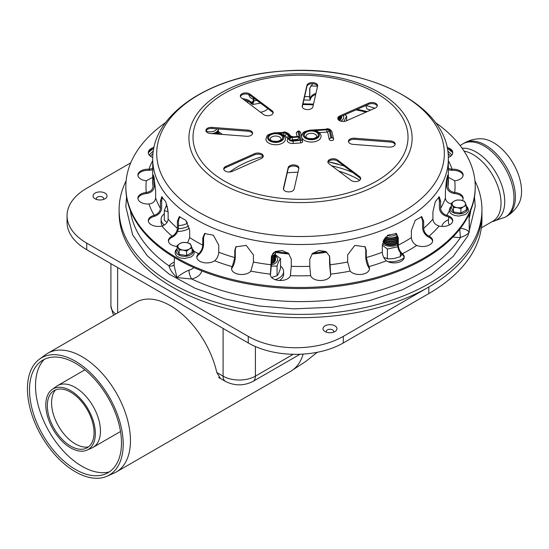 <?xml version="1.0" encoding="UTF-8"?>
<svg xmlns="http://www.w3.org/2000/svg" width="549" height="549" viewBox="0 0 549 549"><rect width="100%" height="100%" fill="white"/><g stroke="black" fill="none" stroke-linecap="round" stroke-linejoin="round"><path stroke-width="0.82" d="M466.376 205.525L464.372 201.195L460.625 200.124A6.718 3.877 -0 0 0 454.133 201.133A6.718 3.877 -0 0 0 452.39 204.88A6.718 3.877 -0 0 0 454.133 206.616A6.718 3.877 -0 0 0 457.145 207.618A6.718 3.877 -0 0 0 463.631 206.616L466.376 205.525L466.376 209.944L460.892 213.115L453.399 211.955L451.388 207.625L451.388 203.205L453.399 207.529L457.145 207.618L460.892 208.689L463.631 206.616A6.718 3.877 -0 0 0 465.374 202.869A6.718 3.877 -0 0 0 463.631 201.133A6.718 3.877 -0 0 0 460.625 200.124L456.878 200.035L454.133 201.133L451.388 203.205M453.399 211.955L453.399 207.529M460.892 213.115L460.892 208.689M192.095 247.956L190.084 243.626L186.337 242.555A6.718 3.877 -0 0 0 179.852 243.564A6.718 3.877 -0 0 0 178.109 247.311A6.718 3.877 -0 0 0 179.852 249.047A6.718 3.877 -0 0 0 182.865 250.049A6.718 3.877 -0 0 0 189.35 249.047L192.095 247.956L192.095 252.375L186.612 255.546L179.118 254.386L177.107 250.056L177.107 245.636L179.118 249.96L182.865 250.049L186.612 251.119L189.35 249.047A6.718 3.877 -0 0 0 191.093 245.3A6.718 3.877 -0 0 0 189.35 243.564A6.718 3.877 -0 0 0 186.337 242.555L182.591 242.466L179.852 243.564L177.107 245.636M179.118 254.386L179.118 249.96M186.612 255.546L186.612 251.119M331.788 165.86A87.346 50.426 180 0 1 352.726 172.516M338.459 164.233A87.346 50.426 0 0 0 328.233 161.831M474.933 180.834A181.41 104.735 180 0 1 481.94 209.656A181.41 104.735 180 0 1 475.757 236.77A181.41 104.735 180 0 1 276.847 313.5A181.41 104.735 180 0 1 119.112 209.656A181.41 104.735 180 0 1 126.119 180.834M148.525 152.492A181.41 104.735 180 0 1 152.787 148.875M448.265 148.875A181.41 104.735 180 0 1 452.527 152.492M119.112 209.656L119.112 212.95A181.41 104.735 0 0 0 276.847 316.794A181.41 104.735 0 0 0 475.757 240.057A181.41 104.735 0 0 0 481.94 212.95L481.94 209.656M396.646 234.059A6.718 3.877 180 0 1 387.361 235.487A6.718 3.877 180 0 0 396.646 234.059A6.718 3.877 180 0 1 387.361 235.487M397.352 235.96A8.063 4.653 180 0 1 385.865 236.935A8.063 4.653 180 0 0 397.352 235.96A8.063 4.653 180 0 1 385.865 236.935M397.428 236.447A8.063 4.653 180 0 1 385.528 237.319A8.063 4.653 180 0 0 397.428 236.447A8.063 4.653 180 0 1 385.528 237.319M397.476 237.497A8.063 4.653 180 0 1 385.096 238.184A8.063 4.653 180 0 0 397.476 237.497A8.063 4.653 180 0 1 385.096 238.184A8.063 4.653 180 0 1 384.924 238.081A8.063 4.653 180 0 0 385.096 238.184A8.063 4.653 180 0 1 384.924 238.081M397.476 238.046A8.063 4.653 180 0 1 385.096 238.733A8.063 4.653 180 0 0 397.476 238.046A8.063 4.653 180 0 1 385.096 238.733A8.063 4.653 180 0 1 384.65 238.458A8.063 4.653 180 0 0 385.096 238.733A8.063 4.653 180 0 1 384.65 238.458M397.476 239.172A8.063 4.653 180 0 1 385.096 239.858A8.063 4.653 180 0 0 397.476 239.172A8.063 4.653 180 0 1 385.096 239.858A8.063 4.653 180 0 1 384.156 239.206A8.063 4.653 180 0 0 385.096 239.858A8.063 4.653 180 0 1 384.156 239.206M397.476 239.693A8.063 4.653 180 0 1 385.096 240.38A8.063 4.653 180 0 0 397.476 239.693A8.063 4.653 180 0 1 385.096 240.38A8.063 4.653 180 0 1 383.95 239.549A8.063 4.653 180 0 0 385.096 240.38A8.063 4.653 180 0 1 383.95 239.549M397.476 240.791A8.063 4.653 180 0 1 385.096 241.478A8.063 4.653 180 0 0 397.476 240.791A8.063 4.653 180 0 1 385.096 241.478A8.063 4.653 180 0 1 383.573 240.256A8.063 4.653 180 0 0 385.096 241.478A8.063 4.653 180 0 1 383.573 240.256M397.476 241.34A8.063 4.653 180 0 1 385.096 242.027A8.063 4.653 180 0 0 397.476 241.34A8.063 4.653 180 0 1 385.096 242.027A8.063 4.653 180 0 1 383.408 240.592A8.063 4.653 180 0 0 385.096 242.027A8.063 4.653 180 0 1 383.408 240.592M397.476 242.438A8.063 4.653 180 0 1 385.096 243.125A8.063 4.653 180 0 0 397.476 242.438A8.063 4.653 180 0 1 385.096 243.125A8.063 4.653 180 0 1 383.12 241.251A8.063 4.653 180 0 0 385.096 243.125A8.063 4.653 180 0 1 383.12 241.251M397.476 242.987A8.063 4.653 180 0 1 385.096 243.674A8.063 4.653 180 0 0 397.476 242.987A8.063 4.653 180 0 1 385.096 243.674A8.063 4.653 180 0 1 382.996 241.56A8.063 4.653 180 0 0 385.096 243.674A8.063 4.653 180 0 1 382.996 241.56M464.289 143.042A42.328 24.437 -120 0 1 506.617 167.479A42.328 24.437 -120 0 1 506.617 216.354C511.881 213.259 515.957 209.032 518.846 203.679A39.782 22.969 -120 0 0 521.55 191.34A39.782 22.969 -120 0 0 481.384 138.787C475.304 138.609 469.608 140.029 464.289 143.042L462.869 143.859A42.328 24.437 -120 0 0 462.841 143.872L460.131 145.609M55.524 389.9A33.592 19.393 -120 0 0 58.53 426.182A33.592 19.393 -120 0 0 88.444 446.92M70.704 392.192A33.022 19.064 -120 0 0 53.198 391.197A33.022 19.064 -120 0 0 54.186 428.687A33.022 19.064 -120 0 0 86.159 448.286A33.022 19.064 -120 0 0 92.541 422.215A33.022 19.064 -120 0 0 70.704 392.192M70.574 390.62A35.033 20.224 -120 0 0 52.011 389.57A35.033 20.224 -120 0 0 53.061 429.339A35.033 20.224 -120 0 0 86.975 450.132A35.033 20.224 -120 0 0 93.742 422.476A35.033 20.224 -120 0 0 70.574 390.62M86.975 450.132L91.937 447.936A35.61 20.56 -120 0 0 93.069 447.36A35.61 20.56 -120 0 0 100.446 431.054A35.61 20.56 -120 0 0 75.268 387.443A35.61 20.56 -120 0 0 57.46 385.679A35.61 20.56 -120 0 0 56.396 386.372L52.011 389.57M326.586 332.227A3.692 2.134 180 0 1 326.284 331.39A3.692 2.134 180 0 1 329.983 329.256A3.692 2.134 180 0 1 333.675 331.39A3.692 2.134 180 0 1 333.38 332.227M325.042 331.555L325.042 331.555A6.986 4.035 180 0 1 325.042 325.852A6.986 4.035 180 0 1 334.924 325.852A6.986 4.035 180 0 1 334.924 331.555A6.986 4.035 180 0 1 325.042 331.555M96.631 199.472A3.692 2.134 180 0 1 96.336 198.635A3.692 2.134 180 0 1 100.035 196.501A3.692 2.134 180 0 1 103.727 198.635A3.692 2.134 180 0 1 103.432 199.472M95.094 198.8L95.094 198.8A6.986 4.035 180 0 1 95.094 193.09A6.986 4.035 180 0 1 104.976 193.09A6.986 4.035 180 0 1 104.976 198.8A6.986 4.035 180 0 1 95.094 198.8M428.803 287.01A181.41 104.735 0 0 0 481.94 212.95L481.94 219.531A181.41 104.735 180 0 1 428.803 293.591L428.803 287.01L343.283 336.386A67.191 38.794 180 0 1 248.265 336.386L86.728 243.125A67.191 38.794 180 0 1 67.053 215.695A67.191 38.794 180 0 1 86.728 188.266L130.751 162.847M248.265 336.386L248.265 342.967A67.191 38.794 0 0 0 343.283 342.967L343.283 336.386M248.265 342.967L86.728 249.706L86.728 243.125M67.053 215.695L67.053 222.276A67.191 38.794 0 0 0 86.728 249.706M428.803 293.591L343.283 342.967M297.97 172.228A81.973 47.324 0 0 0 287.237 172.832M338.712 171.075A81.973 47.324 180 0 1 358.49 179.489A81.973 47.324 180 0 1 359.767 180.244M341.169 116.422A8.063 4.653 180 0 1 337.909 118.797M341.492 116.278A8.063 4.653 180 0 1 338.047 119.298M341.615 116.23A8.063 4.653 180 0 1 341.629 116.525A8.063 4.653 180 0 1 338.726 120.101M341.615 116.8A8.063 4.653 180 0 1 341.629 117.074A8.063 4.653 180 0 1 339.158 120.423M216.78 128.843A6.718 3.877 180 0 1 205.999 130.923M218.317 128.96A8.063 4.653 180 0 1 218.317 129.015A8.063 4.653 180 0 1 211.543 133.613M218.303 129.29A8.063 4.653 180 0 1 218.317 129.564A8.063 4.653 180 0 1 213.698 133.771M218.262 130.113A8.063 4.653 180 0 1 218.317 130.662A8.063 4.653 180 0 1 215.97 133.949M218.303 130.937A8.063 4.653 180 0 1 218.317 131.211A8.063 4.653 180 0 1 216.704 134.004M218.262 131.774A8.063 4.653 180 0 1 218.317 132.336A8.063 4.653 180 0 1 217.733 134.08M218.31 132.597A8.063 4.653 180 0 1 218.317 132.858A8.063 4.653 180 0 1 218.022 134.1M218.262 133.407A8.063 4.653 180 0 1 218.317 133.956A8.063 4.653 180 0 1 218.317 134.128L218.317 133.956M273.903 252.375A6.718 3.877 180 0 1 272.551 253.775M275.399 251.428A8.063 4.653 180 0 1 275.55 252.327A8.063 4.653 180 0 1 271.481 256.369M275.536 252.602A8.063 4.653 180 0 1 275.55 252.876A8.063 4.653 180 0 1 271.46 256.925M275.495 253.418A8.063 4.653 180 0 1 275.55 253.967A8.063 4.653 180 0 1 271.46 258.023M275.536 254.242A8.063 4.653 180 0 1 275.55 254.516A8.063 4.653 180 0 1 271.46 258.565M275.488 255.079A8.063 4.653 180 0 1 275.55 255.642A8.063 4.653 180 0 1 271.46 259.691M275.536 255.903A8.063 4.653 180 0 1 275.55 256.163A8.063 4.653 180 0 1 271.46 260.212M275.495 256.712A8.063 4.653 180 0 1 275.55 257.261A8.063 4.653 180 0 1 271.46 261.31M275.536 257.536A8.063 4.653 180 0 1 275.55 257.81A8.063 4.653 180 0 1 271.46 261.859M275.495 258.359A8.063 4.653 180 0 1 275.55 258.908A8.063 4.653 180 0 1 271.46 262.957M275.536 259.183A8.063 4.653 180 0 1 275.55 259.457A8.063 4.653 180 0 1 271.46 263.506M387.814 261.599A16.127 9.312 0 0 0 402.197 259.032A16.127 9.312 0 0 0 404.222 257.605M279.489 280.484A16.127 9.312 0 0 0 283.613 274.267L283.613 271.529A16.127 9.312 0 0 0 280.539 266.059M275.262 279.681A16.127 9.312 0 0 0 278.885 278.11A16.127 9.312 0 0 0 283.613 271.529M177.643 231.458A16.127 9.312 0 0 0 188.616 228.734A16.127 9.312 0 0 0 189.446 228.219M164.309 213.829A16.127 9.312 0 0 0 161.09 219.408L161.09 222.153A16.127 9.312 0 0 0 162.463 225.913M178.411 228.693A16.127 9.312 0 0 0 188.616 225.989A16.127 9.312 0 0 0 188.815 225.872M161.09 219.408A16.127 9.312 0 0 0 164.364 225.035M397.476 243.207A8.063 4.653 180 0 1 385.096 243.893A8.063 4.653 180 0 1 382.955 241.677M397.73 246.776L387.395 249.033L382.31 245.211M383.717 257.426L388.452 258.874L393.88 258.572L400.303 256.719L401.854 254.359M387.395 258.689L387.395 249.033M400.372 256.678L400.372 252.698M275.543 259.567A8.063 4.653 180 0 1 275.55 259.677A8.063 4.653 180 0 1 271.46 263.726M275.529 254.825L280.539 258.606C279.379 259.862 278.219 262.36 277.06 266.1L271.419 266.093M271.597 277.478L277.06 275.756C278.219 274.5 279.379 272.002 280.539 268.262L280.539 258.606M277.06 275.756L277.06 266.1M168.138 211.845L164.309 210.507L166.779 204.4M178.459 225.769L183.586 224.864L186.722 223.676L187.463 222.832M164.309 210.507L164.309 220.163L167.013 222.503M186.79 223.635L186.79 221.707M218.303 131.52L222.469 134.443M341.629 117.184A8.063 4.653 180 0 1 341.629 117.294A8.063 4.653 180 0 1 339.344 120.54M345.026 114.714L346.618 116.223L343.887 121.432M346.618 120.732L346.618 116.223M246.535 136.269L210.562 133.537A5.373 3.102 180 0 1 205.889 130.456A5.373 3.102 180 0 1 211.962 127.382L247.942 130.12A5.373 3.102 180 0 1 252.615 133.194A5.373 3.102 180 0 1 246.535 136.269M252.533 133.743A5.373 3.102 0 0 0 247.942 131.211L211.962 128.48A5.373 3.102 0 0 0 205.971 131.005M317.61 86.111L312.868 106.883A5.373 3.102 180 0 1 307.193 109.574A5.373 3.102 180 0 1 302.17 106.479A5.373 3.102 180 0 1 302.211 106.074L306.946 85.301A5.373 3.102 180 0 1 312.628 82.611A5.373 3.102 180 0 1 317.651 85.706A5.373 3.102 180 0 1 317.61 86.111M317.569 86.268A5.373 3.102 0 0 0 312.161 83.702A5.373 3.102 0 0 0 306.946 86.399L302.245 107.014M389.09 147.105L353.11 144.373A5.373 3.102 180 0 1 348.437 141.292A5.373 3.102 180 0 1 354.517 138.218L390.49 140.949A5.373 3.102 180 0 1 395.163 144.03A5.373 3.102 180 0 1 389.09 147.105M395.081 144.579A5.373 3.102 0 0 0 390.49 142.047L354.517 139.316A5.373 3.102 0 0 0 348.519 141.841M283.449 188.376L288.184 167.603A5.373 3.102 180 0 1 293.866 164.913A5.373 3.102 180 0 1 298.889 168.008A5.373 3.102 180 0 1 298.841 168.413L294.106 189.185A5.373 3.102 180 0 1 288.424 191.876A5.373 3.102 180 0 1 283.401 188.781A5.373 3.102 180 0 1 283.449 188.376L283.449 189.185M298.807 168.57A5.373 3.102 0 0 0 293.392 166.004A5.373 3.102 0 0 0 288.184 168.701L283.483 189.316M337.511 159.972L359.602 176.593A5.373 3.102 180 0 1 360.714 178.48A5.373 3.102 180 0 1 357.063 181.424A5.373 3.102 180 0 1 351.072 180.374L328.981 163.753A5.373 3.102 180 0 1 327.87 161.859A5.373 3.102 180 0 1 331.521 158.922A5.373 3.102 180 0 1 337.511 159.972L337.511 161.07A5.373 3.102 0 0 0 331.973 159.944A5.373 3.102 0 0 0 327.952 162.408M360.624 179.029A5.373 3.102 0 0 0 359.602 177.691L337.511 161.07M339.893 115.894L368.681 103.137A5.373 3.102 180 0 1 374.336 102.814A5.373 3.102 180 0 1 377.328 105.6A5.373 3.102 180 0 1 375.228 108.064L346.44 120.814A5.373 3.102 180 0 1 340.792 121.137A5.373 3.102 180 0 1 337.793 118.351A5.373 3.102 180 0 1 339.893 115.894L339.893 116.992A5.373 3.102 0 0 0 337.875 118.9M377.245 106.149A5.373 3.102 0 0 0 368.681 104.235L339.893 116.992M263.541 114.515L241.45 97.894A5.373 3.102 180 0 1 240.338 96.006A5.373 3.102 180 0 1 243.989 93.069A5.373 3.102 180 0 1 249.98 94.112L272.071 110.733A5.373 3.102 180 0 1 273.182 112.627A5.373 3.102 180 0 1 269.538 115.565A5.373 3.102 180 0 1 263.541 114.515M273.1 113.176A5.373 3.102 0 0 0 272.071 111.831L249.98 95.21A5.373 3.102 0 0 0 244.449 94.085A5.373 3.102 0 0 0 240.428 96.555M261.159 158.592L232.371 171.35A5.373 3.102 180 0 1 226.723 171.672A5.373 3.102 180 0 1 223.724 168.886A5.373 3.102 180 0 1 225.824 166.422L254.612 153.672A5.373 3.102 180 0 1 260.267 153.349A5.373 3.102 180 0 1 263.259 156.136A5.373 3.102 180 0 1 261.159 158.592M263.177 156.685A5.373 3.102 0 0 0 254.612 154.77L225.824 167.52A5.373 3.102 0 0 0 223.807 169.435M242.596 98.751A10.081 5.819 180 0 1 250.818 102.141L252.368 103.198L253.405 100.241L253.405 97.784M253.919 98.175L253.919 100.961L252.677 104.502L250.818 103.233A10.081 5.819 -0 0 0 244.291 100.028M152.711 177.361L146.322 180.765A10.081 5.819 180 0 1 137.902 175.021A10.081 5.819 180 0 1 148.951 169.229L152.711 168.564M152.711 169.84L148.951 170.327A10.081 5.819 -0 0 0 137.943 175.57M154.516 215.229C158.133 213.911 160.102 211.619 160.425 208.339L160.425 201.208L161.735 196.83L165.743 201.668L168.138 211.955L168.138 219.092C167.816 222.366 165.846 224.665 162.23 225.982L161.914 226.064A10.081 5.819 180 0 1 148.299 220.616A10.081 5.819 180 0 1 154.2 215.318L154.2 216.416A10.081 5.819 -0 0 0 148.34 221.165M162.422 196.933L161.667 200.907L161.667 208.044C161.276 212.003 158.887 214.762 154.516 216.327M198.862 253.542C201.243 251.298 202.54 248.498 202.753 245.135L202.753 238.005L204.599 233.565L213.335 235.192L218.749 245.087L218.749 252.224C218.536 255.58 217.239 258.387 214.858 260.631L214.638 260.789A10.081 5.819 180 0 1 203.459 262.573A10.081 5.819 180 0 1 196.782 257.097A10.081 5.819 180 0 1 198.663 253.713L198.663 254.805A10.081 5.819 -0 0 0 196.823 257.639M205.031 233.284L203.576 237.388L203.576 244.518C203.315 248.58 201.744 251.957 198.862 254.64M270.451 273.924L271.446 256.177L275.207 251.524L282.131 250.481L288.63 253.514L291.272 259.176L291.272 266.306L290.387 275.646A10.081 5.819 180 0 1 279.613 280.491A10.081 5.819 180 0 1 270.362 274.692A10.081 5.819 180 0 1 270.41 274.129L270.41 275.227A10.081 5.819 -0 0 0 270.41 275.241M271.549 255.8L271.46 264.014L270.451 275.022M350.097 270.911L347.647 262.017L347.647 254.887L354.832 245.389L365.181 246.83L366.272 250.433L366.272 257.57L368.846 266.649A10.081 5.819 180 0 1 369.484 268.687A10.081 5.819 180 0 1 361.544 274.376A10.081 5.819 180 0 1 350.235 271.096L350.097 270.911M369.443 269.236A10.081 5.819 -0 0 0 368.846 267.74L368.722 267.555C366.91 264.508 365.922 260.94 365.758 256.85L365.758 249.72L364.907 246.48M416.458 245.307C413.356 243.475 411.668 240.901 411.386 237.58L411.386 230.45L415.236 220.321L421.762 216.683L423.663 221.213L423.663 228.35C423.938 231.671 425.626 234.245 428.728 236.07L429.002 236.2A10.081 5.819 180 0 1 432.674 240.695A10.081 5.819 180 0 1 427.204 245.87A10.081 5.819 180 0 1 416.732 245.43L416.458 245.307M432.626 241.244A10.081 5.819 -0 0 0 429.002 237.298L428.728 237.168C424.974 234.993 422.929 231.891 422.593 227.876L422.593 220.739L421.193 216.519M451.758 203.974C447.881 203.226 445.767 201.243 445.424 198.017L445.424 190.88L446.399 180.491L447.73 175.083L448.053 186.475C448.396 189.7 450.509 191.69 454.387 192.438L454.73 192.473A10.081 5.819 180 0 1 463.15 198.21A10.081 5.819 180 0 1 462.34 200.502M463.109 198.759A10.081 5.819 -0 0 0 454.73 193.571L454.387 193.536C449.7 192.658 447.14 190.277 446.721 186.372L446.714 178.679M447.064 147.386A10.081 5.819 180 0 1 452.753 152.622A10.081 5.819 180 0 1 448.313 157.446M452.712 153.171A10.081 5.819 -0 0 0 447.305 148.553M309.876 87.723L309.78 95.958L310.151 98.806L310.665 97.592A10.081 5.819 180 0 1 315.95 93.385M315.682 94.565A10.081 5.819 -0 0 0 310.665 98.69L310.055 100.151L309.609 96.727L309.773 88.108L312.806 83.716M365.758 105.532L366.931 108.942L370.712 110.061M448.341 168.564L452.101 169.229A10.081 5.819 180 0 1 463.15 175.021A10.081 5.819 180 0 1 454.73 180.765L448.341 177.361M463.109 175.57A10.081 5.819 -0 0 0 452.101 170.327L448.341 169.84M438.823 225.982C435.206 224.665 433.236 222.366 432.914 219.092L432.914 211.955L435.309 201.668L439.317 196.83L440.627 201.208L440.627 208.339C440.95 211.619 442.919 213.911 446.536 215.229L446.852 215.318A10.081 5.819 180 0 1 452.753 220.616A10.081 5.819 180 0 1 439.138 226.064L438.823 225.982M452.712 221.165A10.081 5.819 -0 0 0 446.852 216.416L446.536 216.327C442.165 214.762 439.783 212.003 439.385 208.044L439.385 200.907L438.63 196.933M386.194 260.631C383.813 258.387 382.516 255.58 382.31 252.224L382.31 245.087L387.718 235.192L396.453 233.565L398.3 238.005L398.3 245.135C398.512 248.498 399.809 251.298 402.191 253.542L402.396 253.713A10.081 5.819 180 0 1 404.27 257.097A10.081 5.819 180 0 1 397.593 262.573A10.081 5.819 180 0 1 386.414 260.789L386.194 260.631M404.229 257.639A10.081 5.819 -0 0 0 402.396 254.805L402.191 254.64C399.308 251.957 397.737 248.58 397.476 244.518L397.476 237.388L396.021 233.284M310.617 275.44L309.78 266.306L309.78 259.176L312.422 253.514L318.921 250.481L325.845 251.524L329.606 256.177L330.642 274.129A10.081 5.819 180 0 1 330.69 274.692A10.081 5.819 180 0 1 321.44 280.491A10.081 5.819 180 0 1 310.665 275.646L310.617 275.44M330.642 275.241A10.081 5.819 -0 0 0 330.642 275.227L329.592 264.014L329.503 255.8M232.337 266.457L234.78 257.57L234.78 250.433L235.871 246.83L246.22 245.389L253.405 254.887L253.405 262.017L250.818 271.096A10.081 5.819 180 0 1 239.508 274.376A10.081 5.819 180 0 1 231.568 268.687A10.081 5.819 180 0 1 232.206 266.649L232.206 267.74A10.081 5.819 -0 0 0 231.609 269.236M236.145 246.48L235.295 249.72L235.295 256.85C235.13 260.94 234.142 264.508 232.337 267.555M177.107 246.46A10.081 5.819 180 0 1 168.378 240.695A10.081 5.819 180 0 1 172.057 236.2L172.324 236.07C175.426 234.245 177.114 231.671 177.396 228.35L177.396 221.213L179.297 216.683L185.816 220.321L189.666 230.45L189.666 237.58L187.607 242.816M179.859 216.519L178.459 220.739L178.459 227.876C178.123 231.891 176.078 234.993 172.324 237.168L172.057 237.298A10.081 5.819 -0 0 0 168.426 241.244M146.665 192.438C150.543 191.69 152.656 189.7 152.999 186.475L153.322 175.083L153.974 176.908L155.628 190.88L155.628 198.017C155.285 201.243 153.171 203.226 149.294 203.974L148.951 204.002A10.081 5.819 180 0 1 137.902 198.21A10.081 5.819 180 0 1 146.322 192.473L146.322 193.571A10.081 5.819 -0 0 0 137.943 198.759M154.338 178.679L154.338 186.372C153.912 190.277 151.352 192.658 146.665 193.536M152.739 157.446A10.081 5.819 180 0 1 148.299 152.622A10.081 5.819 180 0 1 153.988 147.386M153.747 148.553A10.081 5.819 -0 0 0 148.34 153.171M435.391 122.509A174.692 100.858 180 0 1 475.221 186.619A174.692 100.858 180 0 1 311.949 287.257A174.692 100.858 180 0 1 127.327 199.781A174.692 100.858 180 0 1 125.831 186.619A174.692 100.858 180 0 1 165.661 122.509M310.686 85.932A174.692 100.858 180 0 1 317.562 86.241M475.221 186.619L475.221 187.717A174.692 100.858 180 0 1 311.949 288.355A174.692 100.858 180 0 1 127.327 200.879A174.692 100.858 180 0 1 125.831 187.717L125.831 186.619M301.772 137.579A9.745 5.627 0 0 0 312.312 142.019A9.745 5.627 0 0 0 321.048 136.427C321.24 134.807 320.088 133.174 317.576 131.534L317.61 131.547M310.254 130.436L326.573 129.2A3.363 1.942 180 0 1 330.34 130.868L331.939 137.888L330.944 137.964L329.338 130.943A2.354 1.359 0 0 0 326.703 129.777L314.254 130.724A8.063 4.653 180 0 1 317.315 138.156A8.063 4.653 180 0 1 304.173 137.229A8.063 4.653 180 0 1 310.254 130.436L310.123 130.134C301.758 131.938 302.753 133.03 301.559 136.427A9.745 5.627 0 0 0 301.573 136.728M319.243 132.693L326.923 132.11A0.673 0.391 180 0 1 327.678 132.439L329.276 139.46A2.182 1.263 0 0 0 331.582 140.551A2.182 1.263 0 0 0 333.627 139.295A2.182 1.263 0 0 0 333.607 139.13A1.681 1.359 167.2 0 0 331.939 137.888M290.572 137.223A4.028 2.326 180 0 1 288.753 136.2L286.743 133.97A3.026 1.743 0 0 0 283.668 133.043L278.611 133.428A8.063 4.653 180 0 1 281.671 140.867A8.063 4.653 180 0 1 268.536 139.933A8.063 4.653 180 0 1 274.61 133.146L283.538 132.467A4.028 2.326 180 0 1 287.635 133.702L289.646 135.932A3.026 1.743 0 0 0 292.727 136.859L299.068 136.372L297.99 131.664L298.992 131.588L300.962 140.242L293.036 141.134A3.692 2.134 180 0 1 289.083 139.748A3.692 2.134 180 0 1 290.572 137.223L288.575 137.778L287.182 140.393A5.373 3.102 0 0 0 293.255 143.467L300.749 142.898A2.182 1.263 0 0 0 302.65 141.649A2.182 1.263 0 0 0 302.629 141.484A1.681 1.359 -12.8 0 0 302.602 141.237L302.65 141.649M283.607 135.397L283.888 135.377A1.345 0.775 180 0 1 285.254 135.788L287.264 138.019A5.71 3.294 0 0 0 287.827 138.526M274.61 133.146L274.486 132.844C266.114 134.649 267.109 135.74 265.922 139.13A9.745 5.627 0 0 0 275.667 144.758A9.745 5.627 0 0 0 285.405 139.13C285.604 137.511 284.451 135.884 281.939 134.237L281.973 134.258M298.992 131.588A1.681 1.359 -12.8 0 1 300.632 132.583C299.301 130.326 297.86 130.463 296.309 132.995A2.182 1.263 0 0 0 296.33 133.16L297.023 136.214M314.254 130.724L317.576 131.534M305.93 136.427A5.373 3.102 180 0 1 311.304 133.318A5.373 3.102 180 0 1 316.677 136.427C317.356 136.708 316.375 137.408 313.733 138.526C305.464 139.151 306.15 136.454 305.944 136.584L305.93 136.427M278.611 133.428L281.939 134.237M299.068 136.372L292.727 136.859M270.286 139.13A5.373 3.102 180 0 1 275.667 136.028A5.373 3.102 180 0 1 281.04 139.13C281.712 139.419 280.731 140.119 278.089 141.237C269.827 141.862 270.513 139.165 270.307 139.288L270.286 139.13M291.67 140.119A1.009 0.583 180 0 1 292.425 139.817L297.75 139.412L297.86 139.871M299.898 140.029L292.775 140.256L299.898 140.029L299.198 136.948L292.205 137.483A2.69 1.551 0 0 0 289.893 139.226A2.69 1.551 0 0 0 292.905 140.558M297.75 139.412L299.198 136.948M220.499 378.529L216.807 372.538A68.536 39.569 -120 0 0 136.083 302.273L47.722 353.281A68.536 39.569 60 0 1 116.258 392.851A68.536 39.569 60 0 1 116.258 471.989A68.536 39.569 60 0 1 114.068 473.101L107.021 476.216A67.712 39.089 60 0 1 55.648 455.512A67.712 39.089 60 0 1 27.45 388.836A67.712 39.089 60 0 1 39.446 359.163A67.712 39.089 60 0 1 109.182 396.934A67.712 39.089 60 0 1 107.021 476.216M29.509 389.838A65.029 37.545 60 0 1 41.031 361.338A65.029 37.545 60 0 1 108.009 397.613A65.029 37.545 60 0 1 105.936 473.76A65.029 37.545 60 0 1 56.588 453.879A65.029 37.545 60 0 1 29.509 389.838M109.251 471.934A65.846 38.018 60 0 1 82.069 466.348A65.846 38.018 60 0 1 35.513 385.707A65.846 38.018 60 0 1 44.27 359.375M39.446 359.163L45.67 354.62A68.536 39.569 60 0 1 47.722 353.281M469.038 214.302L469.265 232.371L469.251 220.08M453.049 236.887A17.156 9.903 -0 0 0 460.474 237.436A6.718 0.508 86.9 0 1 459.863 229.07M174.253 262.106A17.156 9.903 -0 0 0 169.01 265.867C169.675 269.25 172.338 273.155 176.998 277.588L191.766 279.009A170.664 98.532 180 0 0 460.474 237.436C464.578 236.056 467.508 234.368 469.265 232.371C468.077 230.209 464.934 228.83 459.849 228.254M130.353 210.5A170.664 98.532 180 0 0 169.01 265.867A6.718 4.982 -141.5 0 0 174.157 264.7M193.783 267.555A10.438 6.025 180 0 1 188.959 270.156A6.718 2.292 -104.9 0 0 191.766 279.009A17.156 9.903 -0 0 0 201.689 270.877M188.959 270.156C184.073 272.283 180.086 274.761 176.998 277.588L174.115 265.853L174.417 257.508M466.376 206.589A8.544 4.934 180 0 1 464.928 212.449A8.544 4.934 180 0 1 452.843 212.449A8.544 4.934 180 0 1 451.388 206.589M192.095 249.02A8.544 4.934 180 0 1 190.64 254.88A8.544 4.934 180 0 1 178.562 254.88A8.544 4.934 180 0 1 177.107 249.02M491.973 221.707L505.169 217.191A42.328 24.437 -120 0 0 505.197 217.178A42.328 24.437 -120 0 0 505.197 168.296A42.328 24.437 -120 0 0 462.869 143.859M492.055 221.659A40.406 23.332 -120 0 0 500.475 181.781A40.406 23.332 -120 0 0 462.066 148.223M481.37 227.828L492.81 221.226A39.645 22.886 -120 0 0 496.797 183.551A39.645 22.886 -120 0 0 463.994 151.044M382.433 243.626A10.081 5.819 0 0 0 397.483 244.833M271.453 264.886A10.081 5.819 0 0 0 275.55 255.971M167.363 206.403A10.081 5.819 0 0 0 167.98 209.629M219.813 134.237A10.081 5.819 0 0 0 218.317 132.659M340.902 121.171A10.081 5.819 0 0 0 343.303 115.475M211.962 128.48L211.962 127.382M247.942 131.211L247.942 130.12M302.211 106.883L302.211 106.074M306.946 86.399L306.946 85.301M354.517 139.316L354.517 138.218M390.49 142.047L390.49 140.949M288.184 168.701L288.184 167.603M359.602 177.691L359.602 176.593M368.681 104.235L368.681 103.137M249.98 95.21L249.98 94.112M272.071 111.831L272.071 110.733M225.824 167.52L225.824 166.422M254.612 154.77L254.612 153.672M250.955 102.313L250.955 103.411M149.294 169.25L149.294 170.348M161.667 200.907L160.425 201.208M203.576 237.388L202.753 238.005M271.46 256.884L271.288 257.653M368.722 267.555L368.722 266.457M365.758 249.72L366.272 250.433M428.728 237.168L428.728 236.07M422.593 220.739L423.663 221.213M454.387 193.536L454.387 192.438M446.721 179.242L448.053 179.345M310.617 98.875L310.617 97.777M309.609 89.597L309.78 88.828M451.758 170.348L451.758 169.25M446.536 216.327L446.536 215.229M439.385 200.907L440.627 201.208M402.191 254.64L402.191 253.542M397.476 237.388L398.3 238.005M330.601 275.022L330.601 273.924M329.592 256.884L329.771 257.653M235.295 249.72L234.78 250.433M172.324 236.07L172.324 237.168M178.459 220.739L177.396 221.213M154.338 179.242L152.999 179.345M250.818 102.141A154.537 89.219 180 0 1 253.295 101.668M309.835 97.557A154.537 89.219 180 0 1 310.665 97.592M448.341 160.596A154.537 89.219 180 0 1 452.101 169.229M454.73 180.765A154.537 89.219 180 0 1 454.73 192.473M451.388 205.957A154.537 89.219 180 0 1 451.244 206.321M449.384 210.59A154.537 89.219 180 0 1 446.852 215.318M439.138 226.064A154.537 89.219 180 0 1 429.002 236.2M416.732 245.43A154.537 89.219 180 0 1 402.396 253.713M386.414 260.789A154.537 89.219 180 0 1 368.846 266.649M350.235 271.096A154.537 89.219 180 0 1 330.642 274.129M310.665 275.646A154.537 89.219 180 0 1 290.387 275.646M270.41 274.129A154.537 89.219 180 0 1 250.818 271.096M232.206 266.649A154.537 89.219 180 0 1 214.638 260.789M198.663 253.713A154.537 89.219 180 0 1 193.955 251.229M172.057 236.2A154.537 89.219 180 0 1 161.914 226.064M154.2 215.318A154.537 89.219 180 0 1 148.951 204.002M146.322 192.473A154.537 89.219 180 0 1 146.322 180.765M148.951 169.229A154.537 89.219 180 0 1 152.711 160.596M160.425 208.339A147.818 85.342 180 0 1 155.628 198.017M202.753 245.135A147.818 85.342 180 0 1 189.666 237.58M271.288 264.79A147.818 85.342 180 0 1 253.405 262.017M347.647 262.017A147.818 85.342 180 0 1 329.771 264.79M411.386 237.58A147.818 85.342 180 0 1 398.3 245.135M445.424 198.017A147.818 85.342 180 0 1 440.627 208.339M448.341 159.189C449.768 104.53 365.174 63.629 281.671 71.15C211.358 75.81 152.004 113.272 152.711 159.189A147.818 85.342 180 0 0 153.974 170.327A147.818 85.342 180 0 0 310.192 244.346A147.818 85.342 180 0 0 448.341 159.189L448.341 181.129A147.818 85.342 180 0 1 448.053 186.475M432.914 219.092A147.818 85.342 180 0 1 423.663 228.35M382.31 252.224A147.818 85.342 180 0 1 366.272 257.57M309.78 266.306A147.818 85.342 180 0 1 291.272 266.306M234.78 257.57A147.818 85.342 180 0 1 218.749 252.224M177.396 228.35A147.818 85.342 180 0 1 168.138 219.092M152.999 186.475A147.818 85.342 180 0 1 152.711 181.129L152.711 159.189M253.919 100.961A146.473 84.567 180 0 1 256.884 100.405M304.626 96.597A146.473 84.567 180 0 1 309.609 96.727M365.915 105.463A146.473 84.567 180 0 1 374.809 108.249M286.496 75.707A107.501 62.064 180 0 1 399.844 160.994A107.501 62.064 180 0 1 215.235 175.028A107.501 62.064 180 0 1 286.496 75.707M326.703 129.777L326.923 132.11M310.123 130.134L326.573 129.2M329.338 130.943A1.681 1.359 167.2 0 0 327.678 132.439M332.008 132.11A1.681 1.359 167.2 0 0 330.34 130.868M330.944 137.964A1.681 1.359 167.2 0 0 329.276 139.46M304.311 135.582A7.055 4.076 0 0 0 315.6 138.286A7.055 4.076 0 0 0 314.001 131.286A7.055 4.076 0 0 0 304.311 135.582M283.668 133.043L283.888 135.377M286.743 133.97A1.681 1.215 138 0 0 285.254 135.788M288.753 136.2A1.681 1.215 138 0 0 287.264 138.019M274.486 132.844L283.538 132.467M283.408 132.165C284.698 131.678 286.523 132.268 288.884 133.949A1.681 1.215 138 0 0 287.635 133.702M293.036 141.134L293.255 143.467M288.884 133.949L290.895 136.179A1.681 1.215 138 0 0 289.646 135.932M300.529 140.565L300.749 142.898M300.962 140.242A1.681 1.359 -12.8 0 1 302.602 141.237L300.632 132.583A1.681 1.359 -12.8 0 1 300.66 132.831M296.33 133.16A1.681 1.359 -12.8 0 1 297.99 131.664M268.667 138.293A7.055 4.076 0 0 0 279.956 140.99A7.055 4.076 0 0 0 278.364 133.997A7.055 4.076 0 0 0 268.667 138.293M292.205 137.483L292.425 139.817M281.754 71.178A143.817 83.029 180 0 1 443.112 142.665A143.817 83.029 180 0 1 319.298 235.823A143.817 83.029 180 0 1 157.94 164.336A143.817 83.029 180 0 1 281.754 71.178M189.885 146.562A111.598 64.432 180 0 1 285.96 74.28A111.598 64.432 180 0 1 411.167 129.742A111.598 64.432 180 0 1 315.092 202.032A111.598 64.432 180 0 1 189.885 146.562M218.571 377.417L225.447 381.39A11.419 6.595 -60 0 1 223.086 376.161L216.807 372.538M293.248 354.304L255.395 376.161A22.845 13.19 180 0 1 223.086 376.161L223.086 328.432M225.447 381.39C234.643 386.002 243.831 386.002 253.027 381.39A11.419 6.595 60 0 0 255.395 376.161L255.395 346.543M115.722 314.028A22.845 13.19 180 0 1 110.919 305.937L112.717 313.156L113.897 315.078M117.61 312.93L117.61 267.535M303.123 354.098A68.536 39.569 60 0 1 290.778 371.227L305.896 361.345L317.253 352.293M448.533 219.675A17.156 9.903 -0 0 0 441.842 226.414M449.501 224.898A10.438 6.025 180 0 1 448.444 222.125L448.444 222.283M302.808 104.557A170.664 98.532 180 0 1 313.342 104.825M355.937 109.882A170.664 98.532 180 0 1 366.094 112.106M448.053 153.542A170.664 98.532 180 0 1 450.633 156.197M470.706 210.5A170.664 98.532 180 0 1 469.175 218.152M150.419 156.197A170.664 98.532 180 0 1 152.999 153.542M326.833 252.135A88.952 51.352 180 0 1 311.928 254.009M289.124 254.009A88.952 51.352 180 0 1 275.55 252.368M229.75 171.967A88.952 51.352 180 0 1 263.101 156.486M267.768 108.592A10.438 6.025 180 0 1 260.796 112.147A10.438 6.025 180 0 1 260.459 112.195M466.376 206.204L467.851 207.899L468.421 210.02C468.592 211.495 467.57 212.998 465.353 214.529L458.847 216.093L454.874 215.551L452.383 214.508C450.77 213.87 449.755 212.367 449.343 210.02L449.919 207.899L451.388 206.204M192.095 248.635L193.571 250.33L194.14 252.451C194.312 253.926 193.282 255.429 191.073 256.959L184.567 258.524L180.594 257.982L178.102 256.939C176.49 256.301 175.474 254.798 175.062 252.451L175.632 250.33L177.107 248.635M248.573 94.469L250.07 97.434L253.405 99.41M506.617 216.354L505.197 217.178M287.71 252.746L287.134 253.075M84.896 369.834L57.46 385.679M120.505 431.514L93.069 447.36M341.629 116.525L341.629 117.074M218.317 129.015L218.317 129.564M218.317 130.662L218.317 131.211M218.317 132.336L218.317 132.858M275.55 252.327L275.55 252.876M275.55 253.967L275.55 254.516M275.55 255.642L275.55 256.163M275.55 257.261L275.55 257.81M275.55 258.908L275.55 259.457M388.452 258.874L386.722 258.606M252.677 104.502L260.494 103.123M310.055 100.151L303.851 99.993M326.442 128.891C328.707 128.391 330.553 129.379 331.98 131.863L333.627 139.295M290.895 136.179L292.596 136.55M292.775 140.256L291.416 139.981L291.546 140.393M253.027 381.39L300.029 354.249M110.919 263.671L110.919 305.937M116.258 471.989L290.778 371.227M302.979 103.816L313.506 104.09M357.207 109.32L367.343 111.557M447.723 150.941L451.896 154.976M474.487 196.94L475.221 206.355L467.988 235.713L453.151 256.452L431.157 274.63L402.568 289.728L369.058 300.763L332.234 307.241L293.866 308.854L258.792 305.978L225.433 299.033L195.163 288.294L169.188 274.164L147.276 255.786L132.632 234.842L125.831 206.685L126.565 196.933M149.156 154.976L153.336 150.941M247.839 101.057L247.784 102.656M448.629 217.013L448.444 222.125M328.254 161.811L343.976 165.935M325.797 251.504L312.8 253.171M288.252 253.171L275.433 251.531"/></g></svg>
